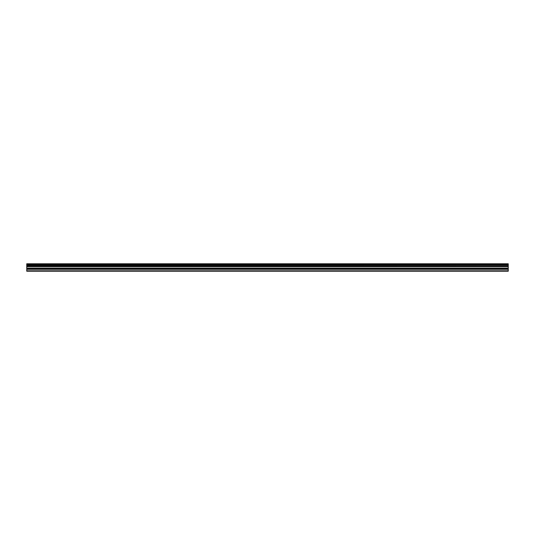 <?xml version="1.0" encoding="UTF-8"?>
<svg xmlns="http://www.w3.org/2000/svg" width="535" height="535" viewBox="0 0 535 535"><rect width="100%" height="100%" fill="white"/><g stroke="black" fill="none" stroke-linecap="round" stroke-linejoin="round"><path stroke-width="0.8" d="M26.75 269.138L26.75 266.443L508.25 266.443L508.25 269.138L26.75 269.138L26.75 271.225L508.25 271.225L508.25 269.138M26.75 263.849L508.25 263.849L26.75 263.775L26.75 266.316L508.25 266.316L26.75 266.263M508.25 263.775L26.75 263.775M508.25 263.849L508.25 264.571L26.75 264.571M26.75 264.651L508.25 264.571M508.25 264.651L508.25 265.474L26.75 265.474M26.75 265.561L508.25 265.474M508.25 265.561L508.25 266.263M26.75 270.797L508.25 270.797M26.75 266.644L508.25 266.644M26.75 269.339L508.25 269.339M26.75 268.302L508.25 268.302M508.25 268.095L26.75 268.095"/></g></svg>
